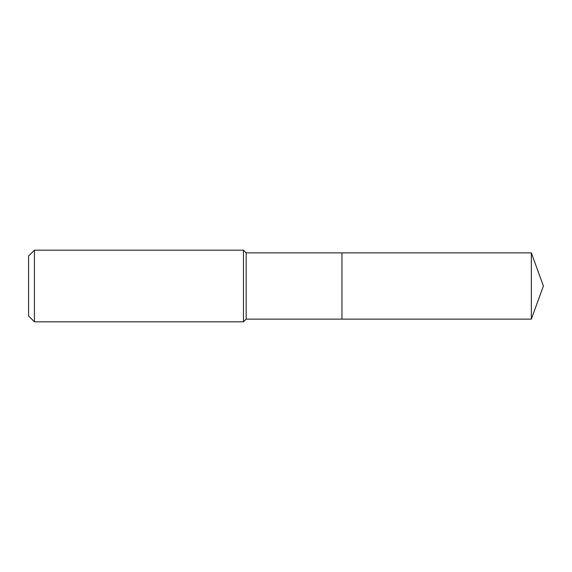 <?xml version="1.0" encoding="UTF-8"?>
<svg xmlns="http://www.w3.org/2000/svg" width="572" height="572" viewBox="0 0 572 572"><rect width="100%" height="100%" fill="white"/><g stroke="black" fill="none" stroke-linecap="round" stroke-linejoin="round"><path stroke-width="0.86" d="M531.345 319.126L531.345 252.874L543.4 286L531.345 319.126L341.956 319.126L531.345 319.126L543.4 286L531.345 319.126L341.956 319.126L341.956 252.874L246.16 252.874L243.472 250.186L34.42 250.186L28.6 256.006L28.6 315.994L34.42 321.814L34.42 250.186M543.4 286L531.345 252.874L341.956 252.874L341.956 319.126L246.16 319.126L246.16 252.874M246.16 319.126L243.472 321.814L243.472 250.186M243.472 321.814L34.42 321.814M531.345 252.874L341.956 252.874"/></g></svg>
